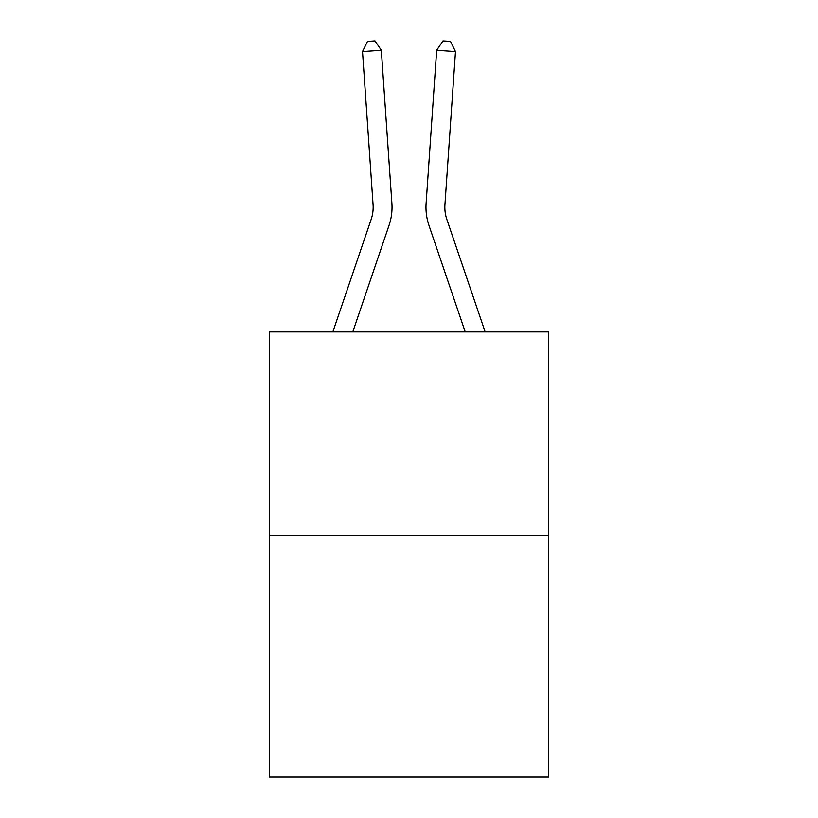 <?xml version="1.0" encoding="UTF-8"?>
<svg xmlns="http://www.w3.org/2000/svg" width="818" height="818" viewBox="0 0 818 818"><rect width="100%" height="100%" fill="white"/><g stroke="black" fill="none" stroke-linecap="round" stroke-linejoin="round"><path stroke-width="1.23" d="M548.592 535.647L548.592 331.914L269.408 331.914L269.408 777.1L548.592 777.1L548.592 535.647L269.408 535.647M332.844 331.914L371.147 219.428A37.73 37.73 0 0 0 373.069 204.674L362.517 51.595L381.331 50.297L391.894 203.375A56.595 56.595 0 0 1 389 225.502L352.773 331.914M485.156 331.914L446.853 219.428A37.73 37.73 0 0 1 444.931 204.674L455.483 51.595L436.669 50.297L426.106 203.375A56.595 56.595 0 0 0 429 225.502L465.227 331.914M371.147 219.428A37.73 37.73 0 0 0 373.069 204.674A37.73 37.73 0 0 1 371.147 219.428A37.73 37.73 0 0 0 373.069 204.674A37.73 37.73 0 0 1 371.147 219.428A37.73 37.73 0 0 0 373.069 204.674A37.73 37.73 0 0 1 371.147 219.428A37.73 37.73 0 0 0 373.069 204.674A37.73 37.73 0 0 1 371.147 219.428A37.73 37.73 0 0 0 373.069 204.674A37.73 37.73 0 0 1 371.147 219.428A37.73 37.73 0 0 0 373.069 204.674A37.73 37.73 0 0 1 371.147 219.428A37.73 37.73 0 0 0 373.069 204.674A37.73 37.73 0 0 1 371.147 219.428A37.73 37.73 0 0 0 373.069 204.674A37.73 37.73 0 0 1 371.147 219.428A37.73 37.73 0 0 0 373.069 204.674A37.73 37.73 0 0 1 371.147 219.428A37.73 37.73 0 0 0 373.069 204.674A37.73 37.73 0 0 1 371.147 219.428A37.73 37.73 0 0 0 373.069 204.674A37.73 37.73 0 0 1 371.147 219.428A37.73 37.73 0 0 0 373.069 204.674A37.73 37.73 0 0 1 371.147 219.428A37.73 37.73 0 0 0 373.069 204.674A37.73 37.73 0 0 1 371.147 219.428A37.73 37.73 0 0 0 373.069 204.674A37.73 37.73 0 0 1 371.147 219.428A37.73 37.73 0 0 0 373.069 204.674A37.73 37.73 0 0 1 371.147 219.428A37.73 37.73 0 0 0 373.069 204.674A37.73 37.73 0 0 1 371.147 219.428A37.73 37.73 0 0 0 373.069 204.674A37.73 37.73 0 0 1 371.147 219.428A37.73 37.73 0 0 0 373.069 204.674A37.73 37.73 0 0 1 371.147 219.428A37.73 37.73 0 0 0 373.069 204.674A37.73 37.73 0 0 1 371.147 219.428A37.73 37.73 0 0 0 373.069 204.674A37.73 37.73 0 0 1 371.147 219.428A37.73 37.73 0 0 0 373.069 204.674A37.73 37.73 0 0 1 371.147 219.428A37.73 37.73 0 0 0 373.069 204.674A37.73 37.73 0 0 1 371.147 219.428A37.73 37.73 0 0 0 373.069 204.674M436.669 50.297L426.106 203.375L436.669 50.297L426.106 203.375L436.669 50.297L426.106 203.375L436.669 50.297L426.106 203.375L436.669 50.297L426.106 203.375L436.669 50.297L426.106 203.375L436.669 50.297L426.106 203.375L436.669 50.297L426.106 203.375L436.669 50.297L426.106 203.375L436.669 50.297L426.106 203.375L436.669 50.297L426.106 203.375L436.669 50.297L426.106 203.375L436.669 50.297L426.106 203.375L436.669 50.297L426.106 203.375L436.669 50.297L426.106 203.375L436.669 50.297L426.106 203.375L436.669 50.297L426.106 203.375L436.669 50.297L426.106 203.375L436.669 50.297L426.106 203.375L436.669 50.297L426.106 203.375L436.669 50.297L426.106 203.375L436.669 50.297L426.106 203.375L436.669 50.297L426.106 203.375L436.669 50.297L442.988 40.9L450.514 41.421L455.483 51.595M446.853 219.428A37.73 37.73 0 0 1 444.931 204.674A37.73 37.73 0 0 0 446.853 219.428A37.73 37.73 0 0 1 444.931 204.674A37.73 37.73 0 0 0 446.853 219.428A37.73 37.73 0 0 1 444.931 204.674A37.73 37.73 0 0 0 446.853 219.428A37.73 37.73 0 0 1 444.931 204.674A37.73 37.73 0 0 0 446.853 219.428A37.73 37.73 0 0 1 444.931 204.674A37.73 37.73 0 0 0 446.853 219.428A37.73 37.73 0 0 1 444.931 204.674A37.73 37.73 0 0 0 446.853 219.428A37.73 37.73 0 0 1 444.931 204.674A37.73 37.73 0 0 0 446.853 219.428A37.73 37.73 0 0 1 444.931 204.674A37.73 37.73 0 0 0 446.853 219.428A37.73 37.73 0 0 1 444.931 204.674A37.73 37.73 0 0 0 446.853 219.428M362.517 51.595L367.486 41.421L375.012 40.9L381.331 50.297"/></g></svg>
